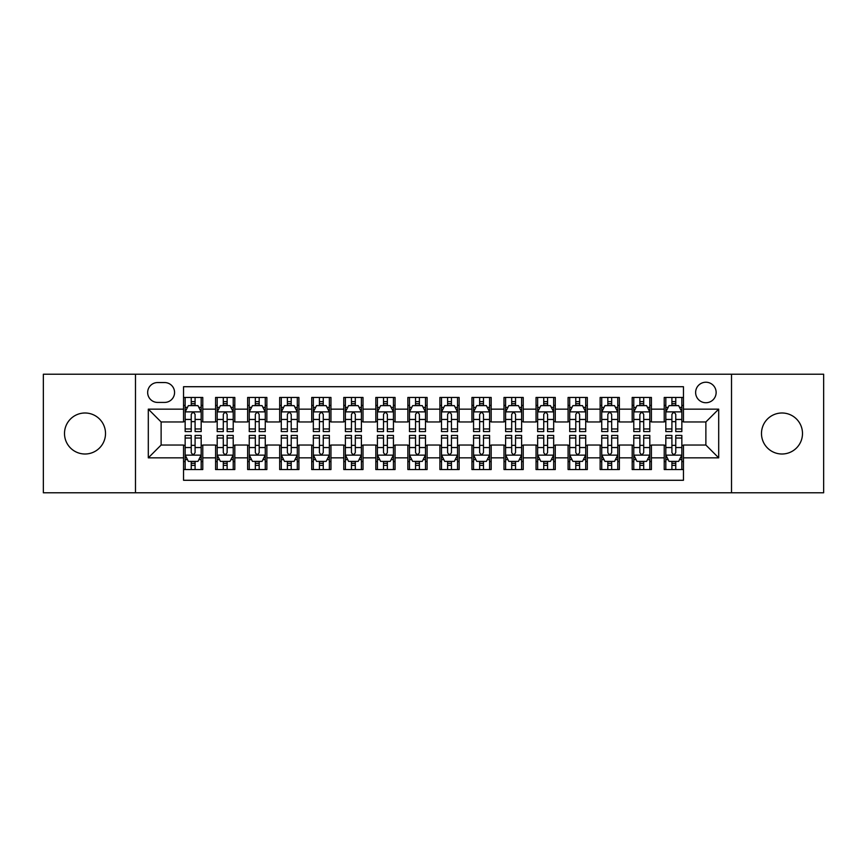 <?xml version="1.0" encoding="UTF-8"?>
<svg xmlns="http://www.w3.org/2000/svg" width="867" height="867" viewBox="0 0 867 867"><rect width="100%" height="100%" fill="white"/><g stroke="black" fill="none" stroke-linecap="round" stroke-linejoin="round"><path stroke-width="1.3" d="M781.991 412.995A20.505 20.505 0 0 0 761.486 433.5A20.505 20.505 0 0 0 781.991 454.005A20.505 20.505 0 0 0 802.495 433.5A20.505 20.505 0 0 0 781.991 412.995M85.009 412.995A20.505 20.505 0 0 0 64.505 433.5A20.505 20.505 0 0 0 85.009 454.005A20.505 20.505 0 0 0 105.514 433.5A20.505 20.505 0 0 0 85.009 412.995M705.879 382.228A10.252 10.252 0 0 0 695.627 392.48A10.252 10.252 0 0 0 705.879 402.732A10.252 10.252 0 0 0 716.142 392.48A10.252 10.252 0 0 0 705.879 382.228M731.52 492.781L823.65 492.781L823.65 374.219L731.52 374.219L731.52 492.781L135.48 492.781L135.48 374.219L43.35 374.219L43.35 492.781L135.48 492.781M683.456 397.454L664.23 397.454L664.23 409.148L651.41 409.148L651.41 421.969L664.23 421.969L664.23 409.148M651.41 409.148L651.41 397.454L632.184 397.454L632.184 409.148L619.363 409.148L619.363 421.969L632.184 421.969L632.184 409.148M619.363 409.148L619.363 397.454L600.137 397.454L600.137 409.148L587.317 409.148L587.317 421.969L600.137 421.969L600.137 409.148M587.317 409.148L587.317 397.454L568.091 397.454L568.091 409.148L555.27 409.148L555.27 421.969L568.091 421.969L568.091 409.148M555.27 409.148L555.27 397.454L536.044 397.454L536.044 409.148L523.224 409.148L523.224 421.969L536.044 421.969L536.044 409.148M523.224 409.148L523.224 397.454L503.998 397.454L503.998 409.148L491.177 409.148L491.177 421.969L503.998 421.969L503.998 409.148M491.177 409.148L491.177 397.454L471.951 397.454L471.951 409.148L459.142 409.148L459.142 421.969L471.951 421.969L471.951 409.148M459.142 409.148L459.142 397.454L439.905 397.454L439.905 409.148L427.095 409.148L427.095 421.969L439.905 421.969L439.905 409.148M427.095 409.148L427.095 397.454L407.858 397.454L407.858 409.148L395.049 409.148L395.049 421.969L407.858 421.969L407.858 409.148M395.049 409.148L395.049 397.454L375.823 397.454L375.823 409.148L363.002 409.148L363.002 421.969L375.823 421.969L375.823 409.148M363.002 409.148L363.002 397.454L343.776 397.454L343.776 409.148L330.956 409.148L330.956 421.969L343.776 421.969L343.776 409.148M330.956 409.148L330.956 397.454L311.73 397.454L311.73 409.148L298.909 409.148L298.909 421.969L311.73 421.969L311.73 409.148M298.909 409.148L298.909 397.454L279.683 397.454L279.683 409.148L266.863 409.148L266.863 421.969L279.683 421.969L279.683 409.148M266.863 409.148L266.863 397.454L247.637 397.454L247.637 409.148L234.816 409.148L234.816 421.969L247.637 421.969L247.637 409.148M234.816 409.148L234.816 397.454L215.59 397.454L215.59 421.969L202.77 421.969L202.77 397.454L183.544 397.454M183.544 469.546L202.77 469.546L202.77 445.031L215.59 445.031L215.59 469.546L234.816 469.546L234.816 445.031L247.637 445.031L247.637 457.852L234.816 457.852M247.637 457.852L247.637 469.546L266.863 469.546L266.863 445.031L279.683 445.031L279.683 457.852L266.863 457.852M279.683 457.852L279.683 469.546L298.909 469.546L298.909 445.031L311.73 445.031L311.73 457.852L298.909 457.852M311.73 457.852L311.73 469.546L330.956 469.546L330.956 445.031L343.776 445.031L343.776 457.852L330.956 457.852M343.776 457.852L343.776 469.546L363.002 469.546L363.002 445.031L375.823 445.031L375.823 457.852L363.002 457.852M375.823 457.852L375.823 469.546L395.049 469.546L395.049 445.031L407.858 445.031L407.858 457.852L395.049 457.852M407.858 457.852L407.858 469.546L427.095 469.546L427.095 445.031L439.905 445.031L439.905 457.852L427.095 457.852M439.905 457.852L439.905 469.546L459.142 469.546L459.142 445.031L471.951 445.031L471.951 457.852L459.142 457.852M471.951 457.852L471.951 469.546L491.177 469.546L491.177 445.031L503.998 445.031L503.998 457.852L491.177 457.852M503.998 457.852L503.998 469.546L523.224 469.546L523.224 445.031L536.044 445.031L536.044 457.852L523.224 457.852M536.044 457.852L536.044 469.546L555.27 469.546L555.27 445.031L568.091 445.031L568.091 457.852L555.27 457.852M568.091 457.852L568.091 469.546L587.317 469.546L587.317 445.031L600.137 445.031L600.137 457.852L587.317 457.852M600.137 457.852L600.137 469.546L619.363 469.546L619.363 445.031L632.184 445.031L632.184 457.852L619.363 457.852M632.184 457.852L632.184 469.546L651.41 469.546L651.41 445.031L664.23 445.031L664.23 457.852L651.41 457.852M157.588 402.418L164.643 402.418A9.938 9.938 0 0 0 174.57 392.48A9.938 9.938 0 0 0 164.643 382.553L157.588 382.553A9.938 9.938 0 0 0 147.661 392.48A9.938 9.938 0 0 0 157.588 402.418M731.52 374.219L135.48 374.219M683.456 409.148L683.456 386.715L183.544 386.715L183.544 421.969L161.121 421.969L161.121 445.031L183.544 445.031L183.544 480.285L683.456 480.285L683.456 445.031L705.879 445.031L705.879 421.969L683.456 421.969L683.456 409.148L718.7 409.148L718.7 457.852L683.456 457.852M183.544 457.852L148.3 457.852L148.3 409.148L183.544 409.148M664.23 457.852L664.23 469.546L683.456 469.546M183.544 405.463L185.148 405.463M191.239 405.463L195.086 405.463M201.177 405.463L202.77 405.463M183.544 421.644L185.148 421.644M191.239 421.644L195.086 421.644M201.177 421.644L202.77 421.644M183.544 445.356L185.148 445.356M191.239 445.356L195.086 445.356M201.177 445.356L202.77 445.356M183.544 461.537L185.148 461.537M191.239 461.537L195.086 461.537M201.177 461.537L202.77 461.537M215.59 421.644L217.194 421.644M223.285 421.644L227.132 421.644M233.223 421.644L234.816 421.644M215.59 405.463L217.194 405.463M223.285 405.463L227.132 405.463M233.223 405.463L234.816 405.463M215.59 445.356L217.194 445.356M223.285 445.356L227.132 445.356M233.223 445.356L234.816 445.356M215.59 461.537L217.194 461.537M223.285 461.537L227.132 461.537M233.223 461.537L234.816 461.537M247.637 445.356L249.241 445.356M255.332 445.356L259.179 445.356M265.259 445.356L266.863 445.356M247.637 461.537L249.241 461.537M255.332 461.537L259.179 461.537M265.259 461.537L266.863 461.537M247.637 405.463L249.241 405.463M255.332 405.463L259.179 405.463M265.259 405.463L266.863 405.463M247.637 421.644L249.241 421.644M255.332 421.644L259.179 421.644M265.259 421.644L266.863 421.644M279.683 445.356L281.287 445.356M287.378 445.356L291.214 445.356M297.305 445.356L298.909 445.356M279.683 461.537L281.287 461.537M287.378 461.537L291.214 461.537M297.305 461.537L298.909 461.537M279.683 405.463L281.287 405.463M287.378 405.463L291.214 405.463M297.305 405.463L298.909 405.463M279.683 421.644L281.287 421.644M287.378 421.644L291.214 421.644M297.305 421.644L298.909 421.644M311.73 445.356L313.334 445.356M319.424 445.356L323.261 445.356M329.352 445.356L330.956 445.356M311.73 461.537L313.334 461.537M319.424 461.537L323.261 461.537M329.352 461.537L330.956 461.537M311.73 405.463L313.334 405.463M319.424 405.463L323.261 405.463M329.352 405.463L330.956 405.463M311.73 421.644L313.334 421.644M319.424 421.644L323.261 421.644M329.352 421.644L330.956 421.644M343.776 445.356L345.38 445.356M351.46 445.356L355.307 445.356M361.398 445.356L363.002 445.356M343.776 461.537L345.38 461.537M351.46 461.537L355.307 461.537M361.398 461.537L363.002 461.537M343.776 405.463L345.38 405.463M351.46 405.463L355.307 405.463M361.398 405.463L363.002 405.463M343.776 421.644L345.38 421.644M351.46 421.644L355.307 421.644M361.398 421.644L363.002 421.644M375.823 445.356L377.416 445.356M383.507 445.356L387.354 445.356M393.445 445.356L395.049 445.356M375.823 461.537L377.416 461.537M383.507 461.537L387.354 461.537M393.445 461.537L395.049 461.537M375.823 405.463L377.416 405.463M383.507 405.463L387.354 405.463M393.445 405.463L395.049 405.463M375.823 421.644L377.416 421.644M383.507 421.644L387.354 421.644M393.445 421.644L395.049 421.644M407.858 445.356L409.462 445.356M415.553 445.356L419.4 445.356M425.491 445.356L427.095 445.356M407.858 461.537L409.462 461.537M415.553 461.537L419.4 461.537M425.491 461.537L427.095 461.537M407.858 405.463L409.462 405.463M415.553 405.463L419.4 405.463M425.491 405.463L427.095 405.463M407.858 421.644L409.462 421.644M415.553 421.644L419.4 421.644M425.491 421.644L427.095 421.644M439.905 445.356L441.509 445.356M447.6 445.356L451.447 445.356M457.538 445.356L459.142 445.356M439.905 461.537L441.509 461.537M447.6 461.537L451.447 461.537M457.538 461.537L459.142 461.537M439.905 405.463L441.509 405.463M447.6 405.463L451.447 405.463M457.538 405.463L459.142 405.463M439.905 421.644L441.509 421.644M447.6 421.644L451.447 421.644M457.538 421.644L459.142 421.644M471.951 445.356L473.555 445.356M479.646 445.356L483.493 445.356M489.584 445.356L491.177 445.356M471.951 461.537L473.555 461.537M479.646 461.537L483.493 461.537M489.584 461.537L491.177 461.537M471.951 405.463L473.555 405.463M479.646 405.463L483.493 405.463M489.584 405.463L491.177 405.463M471.951 421.644L473.555 421.644M479.646 421.644L483.493 421.644M489.584 421.644L491.177 421.644M503.998 445.356L505.602 445.356M511.693 445.356L515.54 445.356M521.62 445.356L523.224 445.356M503.998 461.537L505.602 461.537M511.693 461.537L515.54 461.537M521.62 461.537L523.224 461.537M503.998 405.463L505.602 405.463M511.693 405.463L515.54 405.463M521.62 405.463L523.224 405.463M503.998 421.644L505.602 421.644M511.693 421.644L515.54 421.644M521.62 421.644L523.224 421.644M536.044 445.356L537.648 445.356M543.739 445.356L547.576 445.356M553.666 445.356L555.27 445.356M536.044 461.537L537.648 461.537M543.739 461.537L547.576 461.537M553.666 461.537L555.27 461.537M536.044 405.463L537.648 405.463M543.739 405.463L547.576 405.463M553.666 405.463L555.27 405.463M536.044 421.644L537.648 421.644M543.739 421.644L547.576 421.644M553.666 421.644L555.27 421.644M568.091 445.356L569.695 445.356M575.786 445.356L579.622 445.356M585.713 445.356L587.317 445.356M568.091 461.537L569.695 461.537M575.786 461.537L579.622 461.537M585.713 461.537L587.317 461.537M568.091 405.463L569.695 405.463M575.786 405.463L579.622 405.463M585.713 405.463L587.317 405.463M568.091 421.644L569.695 421.644M575.786 421.644L579.622 421.644M585.713 421.644L587.317 421.644M600.137 445.356L601.741 445.356M607.821 445.356L611.668 445.356M617.759 445.356L619.363 445.356M600.137 461.537L601.741 461.537M607.821 461.537L611.668 461.537M617.759 461.537L619.363 461.537M600.137 405.463L601.741 405.463M607.821 405.463L611.668 405.463M617.759 405.463L619.363 405.463M600.137 421.644L601.741 421.644M607.821 421.644L611.668 421.644M617.759 421.644L619.363 421.644M632.184 445.356L633.777 445.356M639.868 445.356L643.715 445.356M649.806 445.356L651.41 445.356M632.184 461.537L633.777 461.537M639.868 461.537L643.715 461.537M649.806 461.537L651.41 461.537M632.184 405.463L633.777 405.463M639.868 405.463L643.715 405.463M649.806 405.463L651.41 405.463M632.184 421.644L633.777 421.644M639.868 421.644L643.715 421.644M649.806 421.644L651.41 421.644M664.23 445.356L665.823 445.356M671.914 445.356L675.761 445.356M681.852 445.356L683.456 445.356M664.23 461.537L665.823 461.537M671.914 461.537L675.761 461.537M681.852 461.537L683.456 461.537M664.23 405.463L665.823 405.463M671.914 405.463L675.761 405.463M681.852 405.463L683.456 405.463M664.23 421.644L665.823 421.644M671.914 421.644L675.761 421.644M681.852 421.644L683.456 421.644M161.121 421.969L148.3 409.148M161.121 445.031L148.3 457.852M718.7 409.148L705.879 421.969M718.7 457.852L705.879 445.031M195.086 401.616L191.239 401.616M201.177 428.97L195.086 428.97L195.086 431.582L201.177 431.582L201.177 412.031L197.969 405.626L188.356 405.626L185.148 412.031L185.148 431.582L191.239 431.582L191.239 428.97L185.148 428.97M185.148 412.031L185.148 397.454M201.177 412.031L201.177 397.454M191.239 405.626L191.239 397.454M195.086 397.454L195.086 405.626M195.086 428.97L195.086 414.437C193.807 411.966 192.517 411.966 191.239 414.437L191.239 428.97M191.239 465.384L195.086 465.384M185.148 438.03L191.239 438.03L191.239 435.418L185.148 435.418L185.148 454.969L188.356 461.374L197.969 461.374L201.177 454.969L201.177 435.418L195.086 435.418L195.086 438.03L201.177 438.03M201.177 454.969L201.177 469.546M185.148 454.969L185.148 469.546M195.086 461.374L195.086 469.546M191.239 469.546L191.239 461.374M191.239 438.03L191.239 452.563C192.517 455.034 193.796 455.034 195.086 452.563L195.086 438.03M227.132 401.616L223.285 401.616M233.223 428.97L227.132 428.97L227.132 431.582L233.223 431.582L233.223 412.031L230.015 405.626L220.402 405.626L217.194 412.031L217.194 431.582L223.285 431.582L223.285 428.97L217.194 428.97M217.194 412.031L217.194 397.454M233.223 412.031L233.223 397.454M223.285 405.626L223.285 397.454M227.132 397.454L227.132 405.626M227.132 428.97L227.132 414.437C225.853 411.966 224.564 411.966 223.285 414.437L223.285 428.97M259.179 401.616L255.332 401.616M265.259 428.97L259.179 428.97L259.179 431.582L265.259 431.582L265.259 412.031L262.062 405.626L252.449 405.626L249.241 412.031L249.241 431.582L255.332 431.582L255.332 428.97L249.241 428.97M249.241 412.031L249.241 397.454M265.259 412.031L265.259 397.454M255.332 405.626L255.332 397.454M259.179 397.454L259.179 405.626M259.179 428.97L259.179 414.437C257.889 411.966 256.61 411.966 255.332 414.437L255.332 428.97M291.214 401.616L287.378 401.616M297.305 428.97L291.214 428.97L291.214 431.582L297.305 431.582L297.305 412.031L294.108 405.626L284.495 405.626L281.287 412.031L281.287 431.582L287.378 431.582L287.378 428.97L281.287 428.97M281.287 412.031L281.287 397.454M297.305 412.031L297.305 397.454M287.378 405.626L287.378 397.454M291.214 397.454L291.214 405.626M291.214 428.97L291.214 414.437C289.936 411.966 288.657 411.966 287.378 414.437L287.378 428.97M323.261 401.616L319.424 401.616M329.352 428.97L323.261 428.97L323.261 431.582L329.352 431.582L329.352 412.031L326.144 405.626L316.531 405.626L313.334 412.031L313.334 431.582L319.424 431.582L319.424 428.97L313.334 428.97M313.334 412.031L313.334 397.454M329.352 412.031L329.352 397.454M319.424 405.626L319.424 397.454M323.261 397.454L323.261 405.626M323.261 428.97L323.261 414.437C321.982 411.966 320.703 411.966 319.424 414.437L319.424 428.97M223.285 465.384L227.132 465.384M217.194 438.03L223.285 438.03L223.285 435.418L217.194 435.418L217.194 454.969L220.402 461.374L230.015 461.374L233.223 454.969L233.223 435.418L227.132 435.418L227.132 438.03L233.223 438.03M233.223 454.969L233.223 469.546M217.194 454.969L217.194 469.546M227.132 461.374L227.132 469.546M223.285 469.546L223.285 461.374M223.285 438.03L223.285 452.563C224.564 455.034 225.843 455.034 227.132 452.563L227.132 438.03M255.332 465.384L259.179 465.384M249.241 438.03L255.332 438.03L255.332 435.418L249.241 435.418L249.241 454.969L252.449 461.374L262.062 461.374L265.259 454.969L265.259 435.418L259.179 435.418L259.179 438.03L265.259 438.03M265.259 454.969L265.259 469.546M249.241 454.969L249.241 469.546M259.179 461.374L259.179 469.546M255.332 469.546L255.332 461.374M255.332 438.03L255.332 452.563C256.61 455.034 257.889 455.034 259.179 452.563L259.179 438.03M287.378 465.384L291.214 465.384M281.287 438.03L287.378 438.03L287.378 435.418L281.287 435.418L281.287 454.969L284.495 461.374L294.108 461.374L297.305 454.969L297.305 435.418L291.214 435.418L291.214 438.03L297.305 438.03M297.305 454.969L297.305 469.546M281.287 454.969L281.287 469.546M291.214 461.374L291.214 469.546M287.378 469.546L287.378 461.374M287.378 438.03L287.378 452.563C288.657 455.034 289.936 455.034 291.214 452.563L291.214 438.03M319.424 465.384L323.261 465.384M313.334 438.03L319.424 438.03L319.424 435.418L313.334 435.418L313.334 454.969L316.531 461.374L326.144 461.374L329.352 454.969L329.352 435.418L323.261 435.418L323.261 438.03L329.352 438.03M329.352 454.969L329.352 469.546M313.334 454.969L313.334 469.546M323.261 461.374L323.261 469.546M319.424 469.546L319.424 461.374M319.424 438.03L319.424 452.563C320.703 455.034 321.982 455.034 323.261 452.563L323.261 438.03M355.307 401.616L351.46 401.616M361.398 428.97L355.307 428.97L355.307 431.582L361.398 431.582L361.398 412.031L358.19 405.626L348.577 405.626L345.38 412.031L345.38 431.582L351.46 431.582L351.46 428.97L345.38 428.97M345.38 412.031L345.38 397.454M361.398 412.031L361.398 397.454M351.46 405.626L351.46 397.454M355.307 397.454L355.307 405.626M355.307 428.97L355.307 414.437C354.029 411.966 352.75 411.966 351.46 414.437L351.46 428.97M351.46 465.384L355.307 465.384M345.38 438.03L351.46 438.03L351.46 435.418L345.38 435.418L345.38 454.969L348.577 461.374L358.19 461.374L361.398 454.969L361.398 435.418L355.307 435.418L355.307 438.03L361.398 438.03M361.398 454.969L361.398 469.546M345.38 454.969L345.38 469.546M355.307 461.374L355.307 469.546M351.46 469.546L351.46 461.374M351.46 438.03L351.46 452.563C352.75 455.034 354.029 455.034 355.307 452.563L355.307 438.03M387.354 401.616L383.507 401.616M393.445 428.97L387.354 428.97L387.354 431.582L393.445 431.582L393.445 412.031L390.237 405.626L380.624 405.626L377.416 412.031L377.416 431.582L383.507 431.582L383.507 428.97L377.416 428.97M377.416 412.031L377.416 397.454M393.445 412.031L393.445 397.454M383.507 405.626L383.507 397.454M387.354 397.454L387.354 405.626M387.354 428.97L387.354 414.437C386.075 411.966 384.796 411.966 383.507 414.437L383.507 428.97M383.507 465.384L387.354 465.384M377.416 438.03L383.507 438.03L383.507 435.418L377.416 435.418L377.416 454.969L380.624 461.374L390.237 461.374L393.445 454.969L393.445 435.418L387.354 435.418L387.354 438.03L393.445 438.03M393.445 454.969L393.445 469.546M377.416 454.969L377.416 469.546M387.354 461.374L387.354 469.546M383.507 469.546L383.507 461.374M383.507 438.03L383.507 452.563C384.785 455.034 386.075 455.034 387.354 452.563L387.354 438.03M419.4 401.616L415.553 401.616M425.491 428.97L419.4 428.97L419.4 431.582L425.491 431.582L425.491 412.031L422.283 405.626L412.67 405.626L409.462 412.031L409.462 431.582L415.553 431.582L415.553 428.97L409.462 428.97M409.462 412.031L409.462 397.454M425.491 412.031L425.491 397.454M415.553 405.626L415.553 397.454M419.4 397.454L419.4 405.626M419.4 428.97L419.4 414.437C418.122 411.966 416.843 411.966 415.553 414.437L415.553 428.97M415.553 465.384L419.4 465.384M409.462 438.03L415.553 438.03L415.553 435.418L409.462 435.418L409.462 454.969L412.67 461.374L422.283 461.374L425.491 454.969L425.491 435.418L419.4 435.418L419.4 438.03L425.491 438.03M425.491 454.969L425.491 469.546M409.462 454.969L409.462 469.546M419.4 461.374L419.4 469.546M415.553 469.546L415.553 461.374M415.553 438.03L415.553 452.563C416.832 455.034 418.122 455.034 419.4 452.563L419.4 438.03M451.447 401.616L447.6 401.616M457.538 428.97L451.447 428.97L451.447 431.582L457.538 431.582L457.538 412.031L454.33 405.626L444.717 405.626L441.509 412.031L441.509 431.582L447.6 431.582L447.6 428.97L441.509 428.97M441.509 412.031L441.509 397.454M457.538 412.031L457.538 397.454M447.6 405.626L447.6 397.454M451.447 397.454L451.447 405.626M451.447 428.97L451.447 414.437C450.168 411.966 448.878 411.966 447.6 414.437L447.6 428.97M447.6 465.384L451.447 465.384M441.509 438.03L447.6 438.03L447.6 435.418L441.509 435.418L441.509 454.969L444.717 461.374L454.33 461.374L457.538 454.969L457.538 435.418L451.447 435.418L451.447 438.03L457.538 438.03M457.538 454.969L457.538 469.546M441.509 454.969L441.509 469.546M451.447 461.374L451.447 469.546M447.6 469.546L447.6 461.374M447.6 438.03L447.6 452.563C448.878 455.034 450.157 455.034 451.447 452.563L451.447 438.03M483.493 401.616L479.646 401.616M489.584 428.97L483.493 428.97L483.493 431.582L489.584 431.582L489.584 412.031L486.376 405.626L476.763 405.626L473.555 412.031L473.555 431.582L479.646 431.582L479.646 428.97L473.555 428.97M473.555 412.031L473.555 397.454M489.584 412.031L489.584 397.454M479.646 405.626L479.646 397.454M483.493 397.454L483.493 405.626M483.493 428.97L483.493 414.437C482.215 411.966 480.925 411.966 479.646 414.437L479.646 428.97M479.646 465.384L483.493 465.384M473.555 438.03L479.646 438.03L479.646 435.418L473.555 435.418L473.555 454.969L476.763 461.374L486.376 461.374L489.584 454.969L489.584 435.418L483.493 435.418L483.493 438.03L489.584 438.03M489.584 454.969L489.584 469.546M473.555 454.969L473.555 469.546M483.493 461.374L483.493 469.546M479.646 469.546L479.646 461.374M479.646 438.03L479.646 452.563C480.925 455.034 482.204 455.034 483.493 452.563L483.493 438.03M515.54 401.616L511.693 401.616M521.62 428.97L515.54 428.97L515.54 431.582L521.62 431.582L521.62 412.031L518.423 405.626L508.81 405.626L505.602 412.031L505.602 431.582L511.693 431.582L511.693 428.97L505.602 428.97M505.602 412.031L505.602 397.454M521.62 412.031L521.62 397.454M511.693 405.626L511.693 397.454M515.54 397.454L515.54 405.626M515.54 428.97L515.54 414.437C514.25 411.966 512.971 411.966 511.693 414.437L511.693 428.97M511.693 465.384L515.54 465.384M505.602 438.03L511.693 438.03L511.693 435.418L505.602 435.418L505.602 454.969L508.81 461.374L518.423 461.374L521.62 454.969L521.62 435.418L515.54 435.418L515.54 438.03L521.62 438.03M521.62 454.969L521.62 469.546M505.602 454.969L505.602 469.546M515.54 461.374L515.54 469.546M511.693 469.546L511.693 461.374M511.693 438.03L511.693 452.563C512.971 455.034 514.25 455.034 515.54 452.563L515.54 438.03M547.576 401.616L543.739 401.616M553.666 428.97L547.576 428.97L547.576 431.582L553.666 431.582L553.666 412.031L550.469 405.626L540.856 405.626L537.648 412.031L537.648 431.582L543.739 431.582L543.739 428.97L537.648 428.97M537.648 412.031L537.648 397.454M553.666 412.031L553.666 397.454M543.739 405.626L543.739 397.454M547.576 397.454L547.576 405.626M547.576 428.97L547.576 414.437C546.297 411.966 545.018 411.966 543.739 414.437L543.739 428.97M543.739 465.384L547.576 465.384M537.648 438.03L543.739 438.03L543.739 435.418L537.648 435.418L537.648 454.969L540.856 461.374L550.469 461.374L553.666 454.969L553.666 435.418L547.576 435.418L547.576 438.03L553.666 438.03M553.666 454.969L553.666 469.546M537.648 454.969L537.648 469.546M547.576 461.374L547.576 469.546M543.739 469.546L543.739 461.374M543.739 438.03L543.739 452.563C545.018 455.034 546.297 455.034 547.576 452.563L547.576 438.03M579.622 401.616L575.786 401.616M585.713 428.97L579.622 428.97L579.622 431.582L585.713 431.582L585.713 412.031L582.505 405.626L572.892 405.626L569.695 412.031L569.695 431.582L575.786 431.582L575.786 428.97L569.695 428.97M569.695 412.031L569.695 397.454M585.713 412.031L585.713 397.454M575.786 405.626L575.786 397.454M579.622 397.454L579.622 405.626M579.622 428.97L579.622 414.437C578.343 411.966 577.064 411.966 575.786 414.437L575.786 428.97M575.786 465.384L579.622 465.384M569.695 438.03L575.786 438.03L575.786 435.418L569.695 435.418L569.695 454.969L572.892 461.374L582.505 461.374L585.713 454.969L585.713 435.418L579.622 435.418L579.622 438.03L585.713 438.03M585.713 454.969L585.713 469.546M569.695 454.969L569.695 469.546M579.622 461.374L579.622 469.546M575.786 469.546L575.786 461.374M575.786 438.03L575.786 452.563C577.064 455.034 578.343 455.034 579.622 452.563L579.622 438.03M611.668 401.616L607.821 401.616M617.759 428.97L611.668 428.97L611.668 431.582L617.759 431.582L617.759 412.031L614.551 405.626L604.938 405.626L601.741 412.031L601.741 431.582L607.821 431.582L607.821 428.97L601.741 428.97M601.741 412.031L601.741 397.454M617.759 412.031L617.759 397.454M607.821 405.626L607.821 397.454M611.668 397.454L611.668 405.626M611.668 428.97L611.668 414.437C610.39 411.966 609.111 411.966 607.821 414.437L607.821 428.97M607.821 465.384L611.668 465.384M601.741 438.03L607.821 438.03L607.821 435.418L601.741 435.418L601.741 454.969L604.938 461.374L614.551 461.374L617.759 454.969L617.759 435.418L611.668 435.418L611.668 438.03L617.759 438.03M617.759 454.969L617.759 469.546M601.741 454.969L601.741 469.546M611.668 461.374L611.668 469.546M607.821 469.546L607.821 461.374M607.821 438.03L607.821 452.563C609.111 455.034 610.39 455.034 611.668 452.563L611.668 438.03M643.715 401.616L639.868 401.616M649.806 428.97L643.715 428.97L643.715 431.582L649.806 431.582L649.806 412.031L646.598 405.626L636.985 405.626L633.777 412.031L633.777 431.582L639.868 431.582L639.868 428.97L633.777 428.97M633.777 412.031L633.777 397.454M649.806 412.031L649.806 397.454M639.868 405.626L639.868 397.454M643.715 397.454L643.715 405.626M643.715 428.97L643.715 414.437C642.436 411.966 641.157 411.966 639.868 414.437L639.868 428.97M639.868 465.384L643.715 465.384M633.777 438.03L639.868 438.03L639.868 435.418L633.777 435.418L633.777 454.969L636.985 461.374L646.598 461.374L649.806 454.969L649.806 435.418L643.715 435.418L643.715 438.03L649.806 438.03M649.806 454.969L649.806 469.546M633.777 454.969L633.777 469.546M643.715 461.374L643.715 469.546M639.868 469.546L639.868 461.374M639.868 438.03L639.868 452.563C641.147 455.034 642.436 455.034 643.715 452.563L643.715 438.03M675.761 401.616L671.914 401.616M681.852 428.97L675.761 428.97L675.761 431.582L681.852 431.582L681.852 412.031L678.644 405.626L669.031 405.626L665.823 412.031L665.823 431.582L671.914 431.582L671.914 428.97L665.823 428.97M665.823 412.031L665.823 397.454M681.852 412.031L681.852 397.454M671.914 405.626L671.914 397.454M675.761 397.454L675.761 405.626M675.761 428.97L675.761 414.437C674.483 411.966 673.204 411.966 671.914 414.437L671.914 428.97M671.914 465.384L675.761 465.384M665.823 438.03L671.914 438.03L671.914 435.418L665.823 435.418L665.823 454.969L669.031 461.374L678.644 461.374L681.852 454.969L681.852 435.418L675.761 435.418L675.761 438.03L681.852 438.03M681.852 454.969L681.852 469.546M665.823 454.969L665.823 469.546M675.761 461.374L675.761 469.546M671.914 469.546L671.914 461.374M671.914 438.03L671.914 452.563C673.193 455.034 674.483 455.034 675.761 452.563L675.761 438.03M215.59 457.852L202.77 457.852M215.59 409.148L202.77 409.148M201.09 411.868L185.235 411.868M185.148 407.382L187.478 407.382M198.846 407.382L201.177 407.382M191.239 419.455L185.148 419.455M201.177 419.455L195.086 419.455M195.086 403.654L191.239 403.654M185.235 455.132L201.09 455.132M201.177 459.618L198.846 459.618M187.478 459.618L185.148 459.618M195.086 447.545L201.177 447.545M185.148 447.545L191.239 447.545M191.239 463.346L195.086 463.346M233.136 411.868L217.27 411.868M217.194 407.382L219.514 407.382M230.893 407.382L233.223 407.382M223.285 419.455L217.194 419.455M233.223 419.455L227.132 419.455M227.132 403.654L223.285 403.654M265.183 411.868L249.317 411.868M249.241 407.382L251.56 407.382M262.939 407.382L265.259 407.382M255.332 419.455L249.241 419.455M265.259 419.455L259.179 419.455M259.179 403.654L255.332 403.654M297.229 411.868L281.363 411.868M281.287 407.382L283.607 407.382M294.986 407.382L297.305 407.382M287.378 419.455L281.287 419.455M297.305 419.455L291.214 419.455M291.214 403.654L287.378 403.654M329.276 411.868L313.41 411.868M313.334 407.382L315.653 407.382M327.032 407.382L329.352 407.382M319.424 419.455L313.334 419.455M329.352 419.455L323.261 419.455M323.261 403.654L319.424 403.654M217.27 455.132L233.136 455.132M233.223 459.618L230.893 459.618M219.514 459.618L217.194 459.618M227.132 447.545L233.223 447.545M217.194 447.545L223.285 447.545M223.285 463.346L227.132 463.346M249.317 455.132L265.183 455.132M265.259 459.618L262.939 459.618M251.56 459.618L249.241 459.618M259.179 447.545L265.259 447.545M249.241 447.545L255.332 447.545M255.332 463.346L259.179 463.346M281.363 455.132L297.229 455.132M297.305 459.618L294.986 459.618M283.607 459.618L281.287 459.618M291.214 447.545L297.305 447.545M281.287 447.545L287.378 447.545M287.378 463.346L291.214 463.346M313.41 455.132L329.276 455.132M329.352 459.618L327.032 459.618M315.653 459.618L313.334 459.618M323.261 447.545L329.352 447.545M313.334 447.545L319.424 447.545M319.424 463.346L323.261 463.346M361.322 411.868L345.456 411.868M345.38 407.382L347.7 407.382M359.079 407.382L361.398 407.382M351.46 419.455L345.38 419.455M361.398 419.455L355.307 419.455M355.307 403.654L351.46 403.654M345.456 455.132L361.322 455.132M361.398 459.618L359.079 459.618M347.7 459.618L345.38 459.618M355.307 447.545L361.398 447.545M345.38 447.545L351.46 447.545M351.46 463.346L355.307 463.346M393.369 411.868L377.503 411.868M377.416 407.382L379.746 407.382M391.125 407.382L393.445 407.382M383.507 419.455L377.416 419.455M393.445 419.455L387.354 419.455M387.354 403.654L383.507 403.654M377.503 455.132L393.369 455.132M393.445 459.618L391.125 459.618M379.746 459.618L377.416 459.618M387.354 447.545L393.445 447.545M377.416 447.545L383.507 447.545M383.507 463.346L387.354 463.346M425.404 411.868L409.549 411.868M409.462 407.382L411.792 407.382M423.161 407.382L425.491 407.382M415.553 419.455L409.462 419.455M425.491 419.455L419.4 419.455M419.4 403.654L415.553 403.654M409.549 455.132L425.404 455.132M425.491 459.618L423.161 459.618M411.792 459.618L409.462 459.618M419.4 447.545L425.491 447.545M409.462 447.545L415.553 447.545M415.553 463.346L419.4 463.346M457.451 411.868L441.596 411.868M441.509 407.382L443.839 407.382M455.208 407.382L457.538 407.382M447.6 419.455L441.509 419.455M457.538 419.455L451.447 419.455M451.447 403.654L447.6 403.654M441.596 455.132L457.451 455.132M457.538 459.618L455.208 459.618M443.839 459.618L441.509 459.618M451.447 447.545L457.538 447.545M441.509 447.545L447.6 447.545M447.6 463.346L451.447 463.346M489.497 411.868L473.631 411.868M473.555 407.382L475.875 407.382M487.254 407.382L489.584 407.382M479.646 419.455L473.555 419.455M489.584 419.455L483.493 419.455M483.493 403.654L479.646 403.654M473.631 455.132L489.497 455.132M489.584 459.618L487.254 459.618M475.875 459.618L473.555 459.618M483.493 447.545L489.584 447.545M473.555 447.545L479.646 447.545M479.646 463.346L483.493 463.346M521.544 411.868L505.678 411.868M505.602 407.382L507.921 407.382M519.3 407.382L521.62 407.382M511.693 419.455L505.602 419.455M521.62 419.455L515.54 419.455M515.54 403.654L511.693 403.654M505.678 455.132L521.544 455.132M521.62 459.618L519.3 459.618M507.921 459.618L505.602 459.618M515.54 447.545L521.62 447.545M505.602 447.545L511.693 447.545M511.693 463.346L515.54 463.346M553.59 411.868L537.724 411.868M537.648 407.382L539.968 407.382M551.347 407.382L553.666 407.382M543.739 419.455L537.648 419.455M553.666 419.455L547.576 419.455M547.576 403.654L543.739 403.654M537.724 455.132L553.59 455.132M553.666 459.618L551.347 459.618M539.968 459.618L537.648 459.618M547.576 447.545L553.666 447.545M537.648 447.545L543.739 447.545M543.739 463.346L547.576 463.346M585.637 411.868L569.771 411.868M569.695 407.382L572.014 407.382M583.393 407.382L585.713 407.382M575.786 419.455L569.695 419.455M585.713 419.455L579.622 419.455M579.622 403.654L575.786 403.654M569.771 455.132L585.637 455.132M585.713 459.618L583.393 459.618M572.014 459.618L569.695 459.618M579.622 447.545L585.713 447.545M569.695 447.545L575.786 447.545M575.786 463.346L579.622 463.346M617.683 411.868L601.817 411.868M601.741 407.382L604.061 407.382M615.44 407.382L617.759 407.382M607.821 419.455L601.741 419.455M617.759 419.455L611.668 419.455M611.668 403.654L607.821 403.654M601.817 455.132L617.683 455.132M617.759 459.618L615.44 459.618M604.061 459.618L601.741 459.618M611.668 447.545L617.759 447.545M601.741 447.545L607.821 447.545M607.821 463.346L611.668 463.346M649.73 411.868L633.864 411.868M633.777 407.382L636.107 407.382M647.486 407.382L649.806 407.382M639.868 419.455L633.777 419.455M649.806 419.455L643.715 419.455M643.715 403.654L639.868 403.654M633.864 455.132L649.73 455.132M649.806 459.618L647.486 459.618M636.107 459.618L633.777 459.618M643.715 447.545L649.806 447.545M633.777 447.545L639.868 447.545M639.868 463.346L643.715 463.346M681.765 411.868L665.91 411.868M665.823 407.382L668.154 407.382M679.522 407.382L681.852 407.382M671.914 419.455L665.823 419.455M681.852 419.455L675.761 419.455M675.761 403.654L671.914 403.654M665.91 455.132L681.765 455.132M681.852 459.618L679.522 459.618M668.154 459.618L665.823 459.618M675.761 447.545L681.852 447.545M665.823 447.545L671.914 447.545M671.914 463.346L675.761 463.346"/></g></svg>
